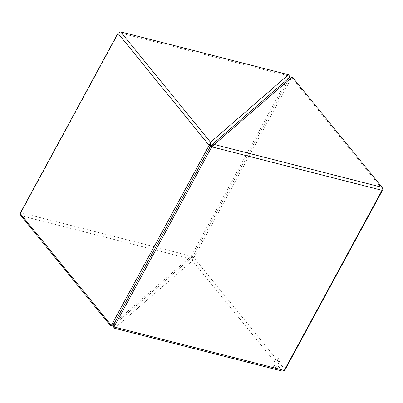 <?xml version="1.0" encoding="UTF-8"?>
<svg xmlns="http://www.w3.org/2000/svg" width="403" height="403" viewBox="0 0 403 403"><rect width="100%" height="100%" fill="white"/><g stroke="black" fill="none" stroke-linecap="round" stroke-linejoin="round"><path stroke-width="0.3" stroke-dasharray="2.02 1.51" d="M275.259 367.486A2.206 0.71 28.5 0 0 276.267 367.4A2.206 0.71 28.5 0 0 275.481 366.241A2.206 0.71 28.5 0 0 273.395 365.204A2.206 0.71 28.5 0 0 272.388 365.289A2.206 0.71 28.5 0 0 273.174 366.448A2.206 0.71 28.5 0 0 275.259 367.486M279.249 360.136A2.206 0.71 28.5 0 0 280.261 360.045A2.206 0.71 28.5 0 0 279.475 358.892A2.206 0.71 28.5 0 0 277.39 357.849A2.206 0.71 28.5 0 0 276.377 357.94A2.206 0.71 28.5 0 0 277.163 359.093A2.206 0.71 28.5 0 0 279.249 360.136M292.23 76.968L291.641 77.593L290.2 76.973M291.641 77.593L382.85 189.617M285.067 369.707L193.873 257.729L291.656 77.633M193.873 257.729L192.392 257.119L192.458 260.736L282.332 371.103M192.337 257.084L191.218 256.187L188.695 258.489L192.372 257.079L112.845 326.012L192.372 257.079L290.155 76.988L192.392 257.119M192.458 260.726L193.828 257.739M285.047 369.732L282.367 371.103M114.538 328.274L192.458 260.736M188.695 258.489L110.765 326.032M290.145 76.943L288.991 76.046L191.218 256.187M20.891 215.665L188.685 258.494M20.875 215.635L20.941 212.708L118.739 32.593L288.991 76.046M191.208 256.142L20.956 212.683M289.027 76.041L288.467 74.731M20.941 212.708L20.15 213.394M280.261 360.045L276.267 367.4M276.377 357.94L272.388 365.289"/><path stroke-width="0.6" d="M292.235 76.968L290.155 76.988L210.628 145.921L214.315 144.506L382.109 187.335L292.235 76.968L214.315 144.506M214.305 144.511L211.782 146.813L113.973 326.959L114.533 328.269L282.332 371.103L284.256 370.417L285.067 369.707L382.85 189.617L382.059 190.292L382.109 187.335M114.533 328.269L112.845 326.012L210.628 145.921L290.155 76.988L288.467 74.731L120.668 31.897L210.542 142.264L288.462 74.726M114.009 326.954L284.261 370.407L382.044 190.317L211.792 146.858M112.855 326.057L113.973 326.959M211.782 146.813L210.663 145.916M382.125 187.365L382.85 189.606M112.8 326.027L111.359 325.407L110.77 326.032L112.845 326.012L210.628 145.921L209.172 145.261L210.542 142.264M120.668 31.897L117.933 33.293L20.15 213.383L20.891 215.665L110.765 326.032M210.542 142.274L210.608 145.881M111.359 325.407L209.172 145.261M209.127 145.271L117.933 33.293M117.953 33.268L120.633 31.897M20.15 213.383L111.344 325.367"/></g></svg>
